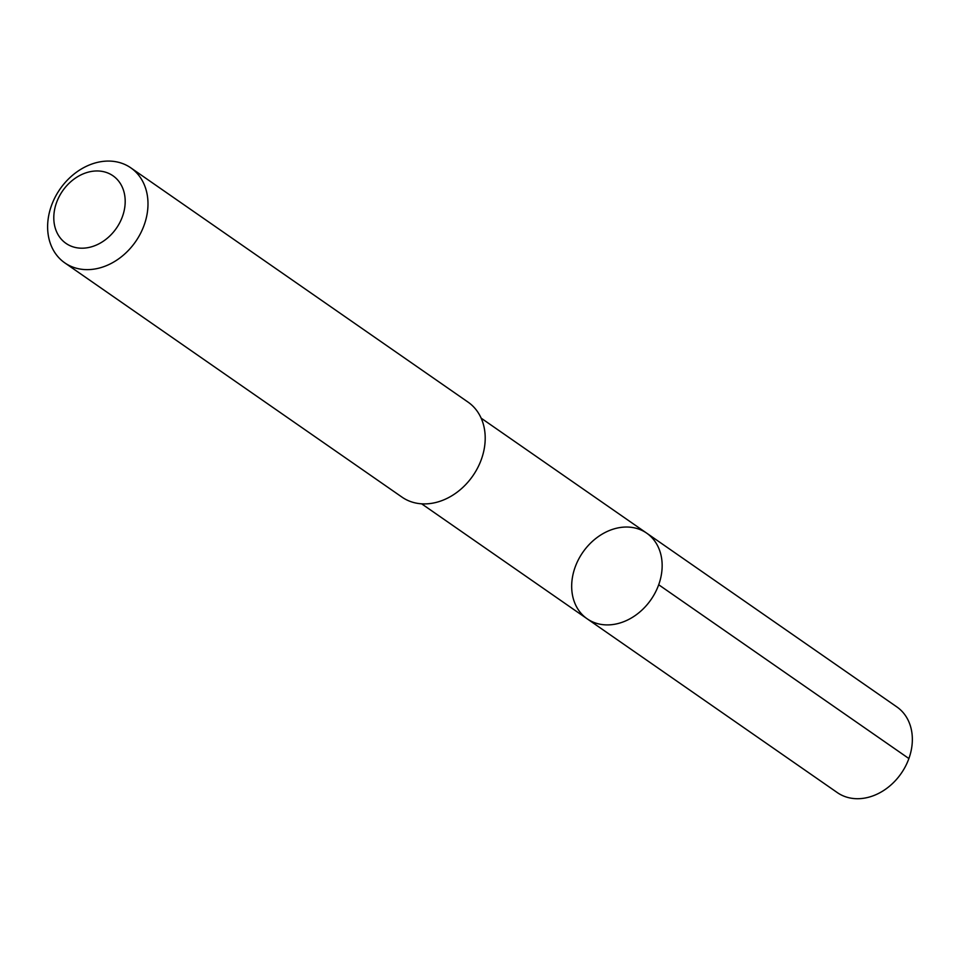 <?xml version="1.0" encoding="UTF-8"?>
<svg xmlns="http://www.w3.org/2000/svg" width="960" height="960" viewBox="0 0 960 960"><rect width="100%" height="100%" fill="white"/><g stroke="black" fill="none" stroke-linecap="round" stroke-linejoin="round"><path stroke-width="1.44" d="M595.368 622.956A52.152 41.484 124.8 0 1 587.16 618.804A52.152 41.484 124.8 0 1 582.84 552.3A52.152 41.484 124.8 0 1 646.668 533.136A52.152 41.484 124.8 0 1 654.072 594.756A52.152 41.484 124.8 0 1 595.368 622.956A52.152 41.484 124.8 0 1 587.16 618.804L837.324 792.612A52.164 41.496 -55.2 0 0 845.544 796.764A52.164 41.496 -55.2 0 0 904.26 768.564A52.164 41.496 -55.2 0 0 896.856 706.92L646.668 533.136A52.152 41.484 124.8 0 1 654.072 594.756A52.152 41.484 124.8 0 1 595.368 622.956M64.8 262.872L402.012 497.136A57.852 46.02 -55.2 0 0 472.824 475.872A57.852 46.02 -55.2 0 0 468.036 402.108L130.812 167.844A57.852 46.02 -55.2 0 0 121.704 163.236A57.852 46.02 -55.2 0 0 56.592 194.508A57.852 46.02 -55.2 0 0 64.8 262.872A57.852 46.02 -55.2 0 0 135.6 241.62A57.852 46.02 -55.2 0 0 130.812 167.844M106.488 172.5A41.16 32.736 -55.2 0 0 53.808 218.772A41.16 32.736 -55.2 0 0 108.18 237.468A41.16 32.736 -55.2 0 0 106.488 172.5M658.692 584.748L908.892 758.544M421.644 503.82L587.16 618.804M481.152 418.164L646.668 533.136"/></g></svg>

